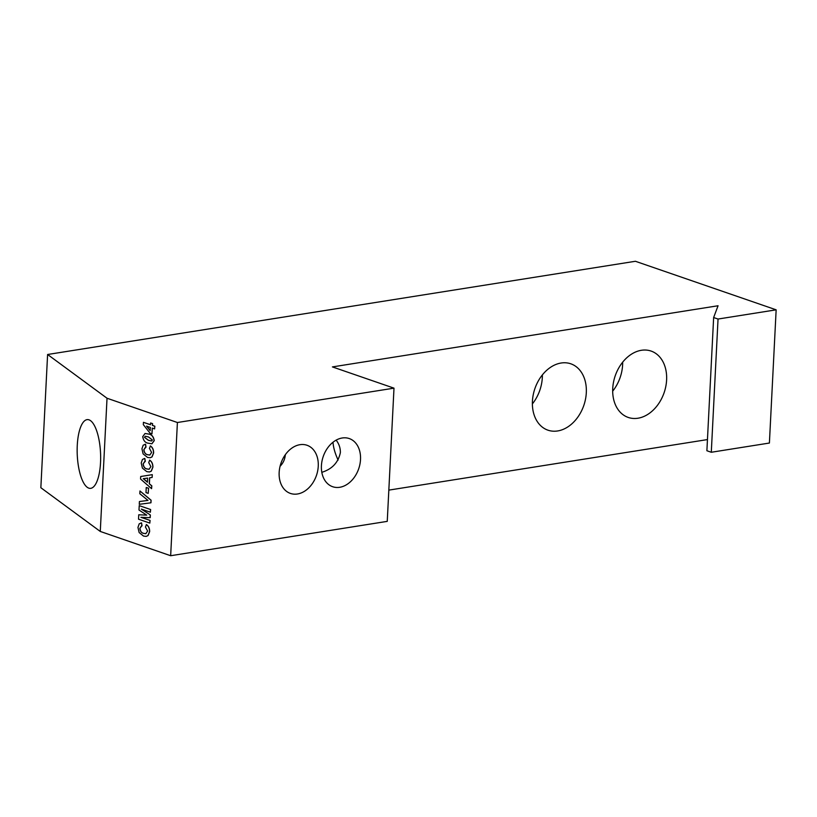 <?xml version="1.0" encoding="UTF-8"?>
<svg xmlns="http://www.w3.org/2000/svg" width="817" height="817" viewBox="0 0 817 817"><rect width="100%" height="100%" fill="white"/><g stroke="black" fill="none" stroke-linecap="round" stroke-linejoin="round"><path stroke-width="1.23" d="M360.511 459.542A25.47 18.76 -71 0 1 332.662 486.718A25.47 18.76 -71 0 1 323.226 456.519A25.47 18.76 -71 0 1 349.267 438.566A25.47 18.76 -71 0 1 360.511 459.542M318.252 466.241A25.47 18.76 -71 0 1 290.403 493.417A25.47 18.76 -71 0 1 280.966 463.229A25.47 18.76 -71 0 1 307.008 445.265A25.47 18.76 -71 0 1 318.252 466.241M393.998 388.157L177.401 422.512L107.027 398.236L47.6 354.496L635.391 261.277L776.15 309.827L718.041 319.038L713.639 317.527L718.061 305.752L332.417 366.915L393.998 388.157L387.248 521.369L170.661 555.723L177.401 422.512M170.661 555.723L100.277 531.448L107.027 398.236M77.268 445.428A34.416 11.683 -92.4 0 0 90.319 488.372A34.416 11.683 -92.4 0 0 100.562 453.496A34.416 11.683 -92.4 0 0 87.47 419.601A34.416 11.683 -92.4 0 0 77.268 445.428M100.277 531.448L40.85 487.718L47.6 354.496M718.041 319.038L711.29 452.261L769.4 443.039L776.15 309.827M711.29 452.261L706.889 450.739L713.639 317.527M561.095 363.024A35.1 25.868 109 0 0 533.215 394.877A35.1 25.868 109 0 0 547.931 430.171A35.1 25.868 109 0 0 583.818 405.426A35.1 25.868 109 0 0 570.817 363.81A35.1 25.868 109 0 0 561.095 363.024M641.396 350.289A35.1 25.868 109 0 0 613.516 382.142A35.1 25.868 109 0 0 628.222 417.436A35.1 25.868 109 0 0 664.119 392.691A35.1 25.868 109 0 0 651.118 351.075A35.1 25.868 109 0 0 641.396 350.289M707.461 439.577L388.831 490.118M338.115 460.053C335.082 453.547 333.377 447.624 332.999 442.252M321.816 472.328C332.1 469.111 338.289 462.524 340.372 452.598C340.454 448.033 339.045 443.876 336.155 440.138M280.057 466.303C283.172 463.137 284.919 459.328 285.307 454.875M612.679 391.169A35.1 25.868 109 0 0 622.677 362.176M532.378 403.904A35.1 25.868 109 0 0 542.376 374.911M146.314 524.596C148.459 525.964 149.531 528.313 149.542 531.622L147.938 535.595L146.172 536.391L143.526 536.064L139.135 532.541L137.961 527.425L139.196 523.83L141.474 522.921L141.923 525.791L139.86 528.282C140.187 531.264 141.402 532.95 143.516 533.348L145.814 533.695L147.632 531.091L145.446 527.006L146.427 524.575C148.561 525.954 149.644 528.293 149.654 531.601L148.04 535.574L146.223 536.381M143.516 533.348L145.865 533.685M139.86 528.282L139.962 528.262C140.289 531.244 141.515 532.939 143.618 533.327M141.525 525.811L139.962 528.262M140.922 522.972L141.576 522.911L142.035 525.78M140.973 522.962L141.576 522.911M150.062 520.409L149.828 523.094L138.533 519.193L138.747 514.781L146.692 515.108L138.992 510.012L139.217 505.641L150.614 509.522L150.379 512.208L141.341 509.093L150.338 514.976L150.205 517.682L140.922 517.314L150.062 520.409L141.096 517.314M149.96 520.429L149.828 523.094M150.236 514.986L150.103 517.702M141.607 509.185L150.338 514.976M139.217 505.641L150.614 509.522M150.512 509.542L150.379 512.208M138.747 514.781L146.723 515.129M151.094 500.208L150.961 502.782L139.278 504.314L139.421 501.536L147.979 500.413L139.819 493.754L139.962 490.976L151.094 500.208L150.859 502.792M139.962 490.976L150.982 500.218M139.421 501.536L147.989 500.423M148.561 488.239L148.194 493.366L145.998 492.61L146.253 487.504L148.561 488.239L148.194 493.366M146.253 487.504L148.459 488.26M140.687 476.515L152.279 474.657L152.136 477.445L149.582 477.802L149.276 483.787L151.717 485.87L151.574 488.658L140.565 479.017L140.687 476.515M147.417 482.204L147.632 478.078L143.292 478.68L147.417 482.204M152.279 474.657L152.136 477.445M149.685 477.792L149.388 483.776L151.819 485.849L151.574 488.658M143.394 478.66L147.428 482.101M149.582 460.165C151.727 461.544 152.799 463.882 152.81 467.191L151.196 471.164L149.429 471.96L146.784 471.634L142.403 468.11L141.229 463.004L142.464 459.399L144.742 458.5L145.191 461.36L143.128 463.852C143.455 466.834 144.67 468.519 146.774 468.917L149.072 469.264L150.89 466.66L148.714 462.575L149.685 460.145C151.829 461.523 152.902 463.862 152.912 467.171L151.298 471.143L149.48 471.95M146.774 468.917L149.123 469.254M143.128 463.852L143.23 463.831C143.557 466.813 144.772 468.509 146.886 468.907M144.793 461.38L143.23 463.831M144.18 458.541L144.844 458.48L145.293 461.35M144.231 458.531L144.844 458.48M150.297 445.949C152.442 447.318 153.525 449.667 153.525 452.975L151.921 456.938L150.154 457.745L147.509 457.418L143.118 453.884L141.944 448.778L143.189 445.183L145.457 444.274L145.906 447.144L143.843 449.636C144.17 452.618 145.385 454.303 147.499 454.701L149.797 455.049L151.615 452.444L149.429 448.359L150.41 445.929C152.554 447.308 153.627 449.646 153.637 452.955L152.023 456.928L150.205 457.734M147.499 454.701L149.848 455.038M143.843 449.636L143.945 449.616C144.272 452.598 145.497 454.283 147.601 454.681M145.508 447.165L143.945 449.616M144.905 444.325L145.569 444.264L146.018 447.124M144.956 444.315L145.569 444.264M148.183 443.182C145.263 442.794 143.435 440.618 142.709 436.666L145.028 433.5L148.663 434.082C151.594 434.47 153.422 436.635 154.158 440.598L151.88 443.774L148.183 443.182M144.466 437.269L148.357 440.302L151.543 440.996L152.391 439.995L148.52 436.972L145.334 436.268L144.466 437.269L148.459 440.281L151.594 440.986M145.079 433.49L148.776 434.062C151.707 434.45 153.535 436.625 154.26 440.588L151.931 443.764M145.385 436.258L144.578 437.248M154.73 426.229L154.597 428.894L152.248 428.088L151.962 433.858L150.062 433.204L143.322 424.646L143.435 422.328L150.481 424.758L150.573 422.981L152.473 423.635L152.381 425.412L154.842 426.208L154.597 428.894M150.175 430.661L150.338 427.424L146.549 426.117L150.175 430.661M152.35 428.118L151.962 433.858M143.435 422.328L150.481 424.707M150.573 422.981L152.585 423.625L152.493 425.402L154.842 426.208M146.713 426.168L150.185 430.528"/></g></svg>
